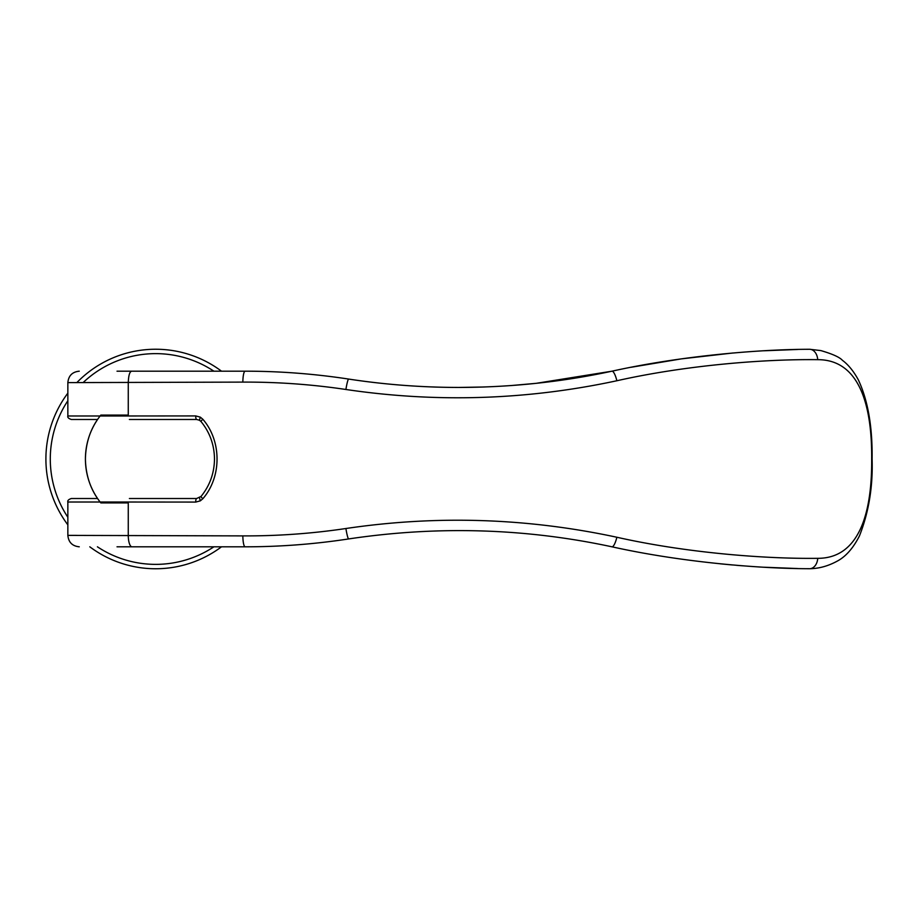 <?xml version="1.0" encoding="UTF-8"?>
<svg xmlns="http://www.w3.org/2000/svg" width="918" height="918" viewBox="0 0 918 918"><rect width="100%" height="100%" fill="white"/><g stroke="black" fill="none" stroke-linecap="round" stroke-linejoin="round"><path stroke-width="1.38" d="M128.268 502.903L100.819 502.903C90.905 490.579 85.776 475.949 85.408 459C85.776 442.051 90.905 427.421 100.819 415.097L128.268 415.097M76.538 535.389L67.852 535.389L67.852 502.02L128.268 502.02L128.268 535.389A11.418 3.718 90 0 0 131.974 546.807L245.14 546.807C279.565 546.83 314.071 544.202 348.645 538.935C437.737 525.635 525.509 528.263 611.95 546.807C681.787 562.309 759.679 568.667 809.538 568.712M67.852 502.02C67.393 500.608 68.563 499.438 71.363 498.508L97.583 498.508A70.238 70.238 0 0 1 97.583 419.492L71.363 419.492C68.552 418.551 67.381 417.38 67.852 415.98L67.852 382.611C68.54 375.68 72.338 371.882 79.269 371.193M221.513 546.807A109.758 109.758 0 0 1 89.803 546.807M67.852 524.855A109.758 109.758 0 0 1 67.852 393.145M213.905 546.807A105.363 105.363 0 0 1 97.411 546.807M67.852 517.247A105.363 105.363 0 0 1 67.852 400.753M83.09 382.611A105.363 105.363 0 0 1 213.905 371.193M76.848 382.611A109.758 109.758 0 0 1 221.513 371.193M128.268 502.02L195.718 502.077L200.319 500.849L202.855 498.726A3.511 0.62 -140.5 0 1 201.042 496.431C209.82 485.622 214.307 473.149 214.491 459C214.307 444.851 209.82 432.378 201.042 421.569A3.511 0.62 -39.5 0 1 202.855 419.274L200.319 417.151L199.47 420.249L201.042 421.569M797.558 349.471L763.684 350.791M79.269 546.807C72.338 546.118 68.54 542.32 67.852 535.389L242.845 535.894C277.488 536.055 311.833 533.599 345.902 528.516C436.75 515.067 527.081 517.981 616.862 537.248C686.274 552.877 764.843 558.993 817.731 558.328C857.997 558.408 872.111 515.618 871.675 459C872.1 402.532 858.1 359.604 817.72 359.672C764.843 359.007 686.262 365.123 616.862 380.752C527.081 400.019 436.75 402.933 345.902 389.484A11.418 1.147 -81.3 0 1 348.645 379.065C384.791 384.608 421.534 387.407 458.874 387.442C421.844 387.43 385.101 384.631 348.645 379.065C314.071 373.798 279.565 371.17 245.14 371.193L131.825 371.193C129.736 371.411 128.554 375.221 128.268 382.622L128.268 415.98L67.852 415.98M345.902 389.484C311.833 384.401 277.488 381.945 242.845 382.106L67.852 382.611M117.022 546.807L194.295 546.807M201.042 496.431L196.636 498.508A3.511 0.918 90 0 0 195.718 502.077M200.319 417.151L195.718 415.923A3.511 0.918 90 0 0 196.636 419.492L199.47 420.249M510.97 385.571L536.146 383.334L611.939 371.193C562.275 381.922 511.246 387.339 458.874 387.442L484.36 386.994M345.432 539.428L348.645 538.935A11.418 1.147 81.3 0 1 345.902 528.516M131.825 371.193L117.022 371.193M194.295 371.193L231.875 371.193M797.558 568.529L763.856 567.221M196.636 419.492L129.392 419.492M131.974 546.807L245.14 546.807A11.418 2.295 90 0 1 242.845 535.894M720.137 563.801L732.633 564.983M736.615 565.327L742.696 565.809M733.034 352.982L681.317 358.881L631.332 367.234M202.855 498.726C221.766 476.958 221.766 441.042 202.855 419.274M195.718 415.923L128.268 415.98M129.392 498.508L196.636 498.508M817.743 558.328A11.418 8.205 89.9 0 1 809.791 568.712A11.418 8.205 89.9 0 1 809.527 568.712M817.72 359.672A11.406 8.193 -89.9 0 0 809.768 349.288A11.406 8.193 -89.9 0 0 809.504 349.288C759.656 349.333 681.776 355.702 611.95 371.193A11.418 2.811 -102.1 0 1 616.862 380.752M200.319 500.849L199.47 497.751M242.845 382.106A11.418 2.295 -90 0 1 245.14 371.193M616.862 537.248A11.418 2.811 102.1 0 1 611.95 546.807M871.675 459L872.1 459C872.536 426.927 867.969 400.604 858.41 380.006C851.961 368.038 845.489 362.587 842.403 360.304C839.614 357.194 832.431 353.958 820.841 350.584L809.768 349.288M809.791 568.712C819.372 568.586 828.851 565.867 838.237 560.577C846.339 555.952 853.419 547.736 859.455 535.905C868.795 512.198 873.007 486.563 872.1 459"/></g></svg>
